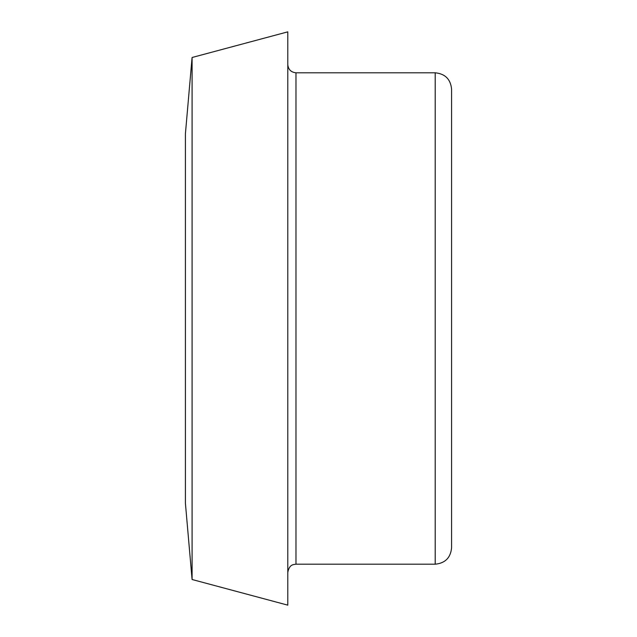 <?xml version="1.0" encoding="UTF-8"?>
<svg xmlns="http://www.w3.org/2000/svg" width="637" height="637" viewBox="0 0 637 637"><rect width="100%" height="100%" fill="white"/><g stroke="black" fill="none" stroke-linecap="round" stroke-linejoin="round"><path stroke-width="0.96" d="M287.789 572.392C289.405 564.199 293.386 564.637 295.974 564.199L295.974 72.801C291.037 72.276 288.306 69.552 287.789 64.608M295.974 72.801L435.206 72.801C445.159 73.773 450.614 79.227 451.585 89.18L451.585 547.82C450.614 557.773 445.159 563.227 435.206 564.199L435.206 72.801M287.789 31.85L287.789 605.15L192.079 579.503L192.079 57.497L287.789 31.85M192.079 57.497L185.415 133.714L185.415 503.286L192.079 579.503M295.974 564.199L435.206 564.199"/></g></svg>
